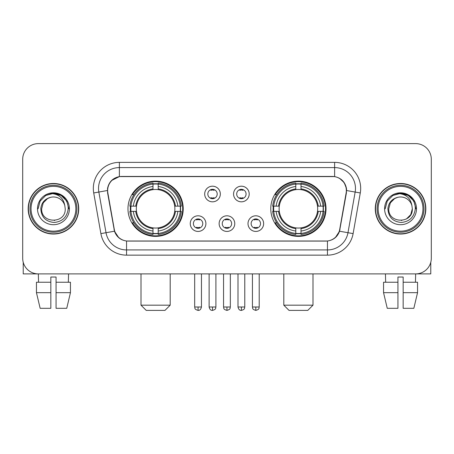 <?xml version="1.0" encoding="UTF-8"?>
<svg xmlns="http://www.w3.org/2000/svg" width="454" height="454" viewBox="0 0 454 454"><rect width="100%" height="100%" fill="white"/><g stroke="black" fill="none" stroke-linecap="round" stroke-linejoin="round"><path stroke-width="0.68" d="M270.777 208.761A27.62 27.62 0 0 0 298.403 236.381A27.62 27.62 0 0 0 326.023 208.761A27.62 27.62 0 0 0 298.403 181.135A27.62 27.62 0 0 0 270.777 208.761M127.977 208.761A27.62 27.62 0 0 0 155.597 236.381A27.62 27.62 0 0 0 183.223 208.761A27.62 27.62 0 0 0 155.597 181.135A27.62 27.62 0 0 0 127.977 208.761M205.895 223.612A7.82 7.82 0 0 1 198.075 231.432A7.82 7.82 0 0 1 190.26 223.612A7.82 7.82 0 0 1 198.075 215.798A7.82 7.82 0 0 1 205.895 223.612M193.387 223.612A4.693 4.693 0 0 0 198.075 228.305A4.693 4.693 0 0 0 202.768 223.612A4.693 4.693 0 0 0 198.075 218.924A4.693 4.693 0 0 0 193.387 223.612M234.763 223.612A7.82 7.82 0 0 1 226.949 231.432A7.82 7.82 0 0 1 219.129 223.612A7.82 7.82 0 0 1 226.949 215.798A7.82 7.82 0 0 1 234.763 223.612M222.256 223.612A4.693 4.693 0 0 0 226.949 228.305A4.693 4.693 0 0 0 231.636 223.612A4.693 4.693 0 0 0 226.949 218.924A4.693 4.693 0 0 0 222.256 223.612M263.638 223.612A7.82 7.82 0 0 1 255.823 231.432A7.82 7.82 0 0 1 248.003 223.612A7.82 7.82 0 0 1 255.823 215.798A7.82 7.82 0 0 1 263.638 223.612M251.13 223.612A4.693 4.693 0 0 0 255.823 228.305A4.693 4.693 0 0 0 260.511 223.612A4.693 4.693 0 0 0 255.823 218.924A4.693 4.693 0 0 0 251.13 223.612M220.326 194.011A7.82 7.82 0 0 1 212.512 201.826A7.82 7.82 0 0 1 204.692 194.011A7.82 7.82 0 0 1 212.512 186.191A7.82 7.82 0 0 1 220.326 194.011M207.819 194.011A4.693 4.693 0 0 0 212.512 198.699A4.693 4.693 0 0 0 217.199 194.011A4.693 4.693 0 0 0 212.512 189.318A4.693 4.693 0 0 0 207.819 194.011M249.201 194.011A7.82 7.82 0 0 1 241.386 201.826A7.82 7.82 0 0 1 233.566 194.011A7.82 7.82 0 0 1 241.386 186.191A7.82 7.82 0 0 1 249.201 194.011M236.693 194.011A4.693 4.693 0 0 0 241.386 198.699A4.693 4.693 0 0 0 246.074 194.011A4.693 4.693 0 0 0 241.386 189.318A4.693 4.693 0 0 0 236.693 194.011M107.865 192.961A14.074 14.074 0 0 1 121.723 176.447L332.277 176.447A14.074 14.074 0 0 1 346.135 192.961L339.7 229.446A14.074 14.074 0 0 1 325.841 241.074L128.159 241.074A14.074 14.074 0 0 1 114.3 229.446L107.865 192.961M130.457 211.365A25.276 25.276 0 0 1 130.457 206.156M273.257 211.365A25.276 25.276 0 0 1 273.257 206.156M28.171 208.761A25.276 25.276 0 0 0 53.447 234.037A25.276 25.276 0 0 0 78.724 208.761A25.276 25.276 0 0 0 53.447 183.484A25.276 25.276 0 0 0 28.171 208.761M375.276 208.761A25.276 25.276 0 0 0 400.553 234.037A25.276 25.276 0 0 0 425.829 208.761A25.276 25.276 0 0 0 400.553 183.484A25.276 25.276 0 0 0 375.276 208.761M107.547 188.433C108.898 181.912 112.842 177.968 119.379 176.6L334.621 176.6C341.153 177.962 345.097 181.906 346.453 188.433L346.396 192.961L339.53 231.217C337.475 236.88 333.446 240.149 327.453 241.006L126.547 241.006C120.565 240.16 116.542 236.892 114.47 231.217L107.604 192.961L107.547 188.433M111.542 180.533L119.379 176.6L119.379 167.588L334.621 167.588A20.844 20.844 0 0 1 355.153 192.053L347.985 232.703A20.844 20.844 0 0 1 327.453 249.933L126.547 249.933A20.844 20.844 0 0 1 106.015 232.703L98.847 192.053A20.844 20.844 0 0 1 119.379 167.588L119.379 162.373L334.621 162.373L334.621 176.6M339.575 178.331L344.172 182.61L346.453 188.433L346.612 190.549L360.283 192.956L353.116 233.611A26.06 26.06 0 0 1 327.453 255.142L126.547 255.142A26.06 26.06 0 0 1 100.884 233.611L93.717 192.956A26.06 26.06 0 0 1 119.379 162.373M127.897 241.074L126.547 241.006L126.547 255.142M327.453 255.142L327.453 241.006L326.103 241.074M353.116 233.611L339.53 231.217L335.324 237.629M118.766 237.709L114.47 231.217L100.884 233.611M339.961 229.446L339.876 229.889M114.124 229.889L114.039 229.446M93.717 192.956L107.388 190.515M431.3 159.246A15.635 15.635 0 0 0 415.665 143.612L38.335 143.612A15.635 15.635 0 0 0 22.7 159.246L22.7 258.269A15.635 15.635 0 0 0 38.335 273.904L415.665 273.904A15.635 15.635 0 0 0 431.3 258.269L431.3 159.246L431.3 258.269M22.7 159.246L22.7 258.269M415.665 143.612L38.335 143.612M38.562 282.246L38.335 273.904L415.665 273.904L415.438 282.246M23.222 262.276L23.222 273.904L83.678 273.904M36.451 282.246L36.451 292.665L40.151 308.306L36.451 292.665L36.451 282.246L50.842 282.246L50.842 277.031L56.058 277.031L56.058 282.246L70.449 282.246L70.449 292.665L66.749 308.306L70.449 292.665L56.058 292.665L56.058 282.246M68.565 273.904L68.338 282.246M50.842 282.246L50.842 308.306L40.151 308.306M36.451 292.665L50.842 292.665M66.749 308.306L56.058 308.306L56.058 292.665M75.858 208.761A22.411 22.411 0 0 0 53.447 186.35A22.411 22.411 0 0 0 31.037 208.761A22.411 22.411 0 0 0 53.447 231.171A22.411 22.411 0 0 0 75.858 208.761M76.902 208.761A23.455 23.455 0 0 0 53.447 185.306A23.455 23.455 0 0 0 29.998 208.761A23.455 23.455 0 0 0 53.447 232.21A23.455 23.455 0 0 0 76.902 208.761M78.468 208.761A25.015 25.015 0 0 0 53.447 183.745A25.015 25.015 0 0 0 28.432 208.761A25.015 25.015 0 0 0 53.447 233.776A25.015 25.015 0 0 0 78.468 208.761M64.803 205.628L65.228 208.761C65.949 223.953 40.951 223.953 41.672 208.761L43.249 202.87L47.562 198.557L50.525 197.348C44.691 198.937 41.445 202.739 40.798 208.761C41.354 217.171 45.843 221.745 54.276 222.471C62.516 221.563 67.152 216.995 68.191 208.761C68.282 203.818 66.449 199.726 62.692 196.491C59.27 193.994 55.467 193.012 51.285 193.552C58.986 194.159 63.492 198.188 64.803 205.628L65.228 208.761C65.949 223.953 40.951 223.953 41.672 208.761L43.249 202.87L47.562 198.557L50.525 197.348L47.562 198.557L43.249 202.87L41.672 208.761L43.249 202.87L47.562 198.557L50.525 197.348L47.562 198.557L43.249 202.87L41.672 208.761L43.249 202.87L47.562 198.557L50.525 197.348L47.562 198.557L43.249 202.87L41.672 208.761L43.249 202.87L47.562 198.557L50.525 197.348A11.781 11.781 0 0 1 64.803 205.628L65.228 208.761C65.949 223.953 40.951 223.953 41.672 208.761C40.951 223.953 65.949 223.953 65.228 208.761C65.949 223.953 40.951 223.953 41.672 208.761C40.951 223.953 65.949 223.953 65.228 208.761C65.949 223.953 40.951 223.953 41.672 208.761M37.5 208.761A15.947 15.947 0 0 0 53.447 224.707A15.947 15.947 0 0 0 69.4 208.761A15.947 15.947 0 0 0 53.447 192.814A15.947 15.947 0 0 0 37.5 208.761M54.656 220.474L54.281 220.508M51.285 193.552L45.769 195.458L40.145 201.077L38.091 208.761L40.145 201.077L45.769 195.458L53.447 193.398L61.131 195.458L66.755 201.077L68.809 208.761L66.755 201.077L61.131 195.458L53.447 193.398L45.769 195.458L40.145 201.077L38.091 208.761L40.145 201.077L45.769 195.458L53.447 193.398L61.131 195.458L66.755 201.077L68.809 208.761L66.755 201.077L61.131 195.458L53.447 193.398L45.769 195.458L40.145 201.077L38.091 208.761L40.145 201.077L45.769 195.458L53.447 193.398L61.131 195.458L66.755 201.077L68.809 208.761M164.978 310.388L146.216 310.388L141.007 305.179L170.193 305.179L164.978 310.388M158.208 233.43L158.208 234.48A25.85 25.85 0 0 0 181.316 211.365L180.272 211.365A24.805 24.805 0 0 1 158.208 233.43L158.208 231.018A22.411 22.411 0 0 0 177.86 211.365L174.705 211.365A19.284 19.284 0 0 0 158.208 189.653L158.208 184.086A24.805 24.805 0 0 1 180.272 206.156L181.316 206.156A25.85 25.85 0 0 0 158.208 183.041L158.208 184.086M130.928 211.365L129.878 211.365A25.85 25.85 0 0 0 152.992 234.48L152.992 233.43A24.805 24.805 0 0 1 130.928 211.365L133.34 211.365A22.411 22.411 0 0 0 152.992 231.018L152.992 227.868A19.284 19.284 0 0 0 174.705 211.365L175.477 211.365A20.044 20.044 0 0 1 158.208 228.634L158.208 231.018M152.992 184.086L152.992 183.041A25.85 25.85 0 0 0 129.878 206.156L130.928 206.156A24.805 24.805 0 0 1 152.992 184.086L152.992 186.503A22.411 22.411 0 0 0 133.34 206.156L136.495 206.156A19.284 19.284 0 0 0 152.992 227.868L152.992 228.634A20.044 20.044 0 0 1 135.723 211.365L133.34 211.365M130.979 211.365A24.754 24.754 0 0 1 130.979 206.156M158.208 184.142A24.754 24.754 0 0 0 152.992 184.142M180.215 206.156A24.754 24.754 0 0 1 180.215 211.365M180.272 206.156L177.86 206.156A22.411 22.411 0 0 0 158.208 186.503M177.86 211.365L180.272 211.365M152.992 231.018L152.992 233.43M174.705 206.156L177.86 206.156M158.208 227.897L158.208 228.634M152.992 227.868A19.284 19.284 0 0 1 136.495 211.365L135.723 211.365M158.208 233.379A24.754 24.754 0 0 1 152.992 233.379M133.34 206.156L130.928 206.156M152.992 189.619L152.992 186.503M158.208 189.653A19.284 19.284 0 0 0 136.495 206.156L135.723 206.156A20.044 20.044 0 0 1 152.992 188.881M158.208 189.619L158.208 188.881A20.044 20.044 0 0 1 175.477 206.156M133.913 194.687L132.437 194.687A27.104 27.104 0 0 1 182.701 208.761A27.104 27.104 0 0 1 132.437 222.829L133.913 222.829M307.784 310.388L289.022 310.388L283.807 305.179L312.993 305.179L307.784 310.388M301.008 233.43L301.008 234.48A25.85 25.85 0 0 0 324.122 211.365L323.072 211.365A24.805 24.805 0 0 1 301.008 233.43L301.008 231.018A22.411 22.411 0 0 0 320.66 211.365L317.505 211.365A19.284 19.284 0 0 0 301.008 189.653L301.008 184.086A24.805 24.805 0 0 1 323.072 206.156L324.122 206.156A25.85 25.85 0 0 0 301.008 183.041L301.008 184.086M273.728 211.365L272.684 211.365A25.85 25.85 0 0 0 295.792 234.48L295.792 233.43A24.805 24.805 0 0 1 273.728 211.365L276.14 211.365A22.411 22.411 0 0 0 295.792 231.018L295.792 227.868A19.284 19.284 0 0 0 317.505 211.365L318.277 211.365A20.044 20.044 0 0 1 301.008 228.634L301.008 231.018M295.792 184.086L295.792 183.041A25.85 25.85 0 0 0 272.684 206.156L273.728 206.156A24.805 24.805 0 0 1 295.792 184.086L295.792 186.503A22.411 22.411 0 0 0 276.14 206.156L279.295 206.156A19.284 19.284 0 0 0 295.792 227.868L295.792 228.634A20.044 20.044 0 0 1 278.523 211.365L276.14 211.365M273.785 211.365A24.754 24.754 0 0 1 273.785 206.156M301.008 184.142A24.754 24.754 0 0 0 295.792 184.142M323.021 206.156A24.754 24.754 0 0 1 323.021 211.365M323.072 206.156L320.66 206.156A22.411 22.411 0 0 0 301.008 186.503M320.66 211.365L323.072 211.365M295.792 231.018L295.792 233.43M317.505 206.156L320.66 206.156M301.008 227.897L301.008 228.634M295.792 227.868A19.284 19.284 0 0 1 279.295 211.365L278.523 211.365M301.008 233.379A24.754 24.754 0 0 1 295.792 233.379M276.14 206.156L273.728 206.156M295.792 189.619L295.792 186.503M301.008 189.653A19.284 19.284 0 0 0 279.295 206.156L278.523 206.156A20.044 20.044 0 0 1 295.792 188.881M301.008 189.619L301.008 188.881A20.044 20.044 0 0 1 318.277 206.156M276.719 194.687L275.238 194.687A27.104 27.104 0 0 1 325.501 208.761A27.104 27.104 0 0 1 275.238 222.829L276.719 222.829M210.945 198.432L210.945 197.689A4.001 4.001 0 0 0 214.072 197.689L214.072 198.432M214.072 189.585L214.072 190.328A4.001 4.001 0 0 0 210.945 190.328L210.945 189.585M239.82 198.432L239.82 197.689A4.001 4.001 0 0 0 242.947 197.689L242.947 198.432M242.947 189.585L242.947 190.328A4.001 4.001 0 0 0 239.82 190.328L239.82 189.585M196.514 228.033L196.514 227.289A4.001 4.001 0 0 0 199.641 227.289L199.641 228.033M199.641 219.191L199.641 219.935A4.001 4.001 0 0 0 196.514 219.935L196.514 219.191M225.383 228.033L225.383 227.289A4.001 4.001 0 0 0 228.51 227.289L228.51 228.033M228.51 219.191L228.51 219.935A4.001 4.001 0 0 0 225.383 219.935L225.383 219.191M254.257 228.033L254.257 227.289A4.001 4.001 0 0 0 257.384 227.289L257.384 228.033M257.384 219.191L257.384 219.935A4.001 4.001 0 0 0 254.257 219.935L254.257 219.191M430.778 262.276L430.778 273.904L370.322 273.904M397.942 282.246L397.942 292.665L383.551 292.665L387.251 308.306L383.551 292.665L383.551 282.246L397.942 282.246L397.942 277.031L403.158 277.031L403.158 282.246L417.549 282.246L417.549 292.665L413.849 308.306L417.549 292.665L403.158 292.665L403.158 282.246L403.158 308.306L413.849 308.306M397.942 292.665L397.942 308.306L387.251 308.306M385.435 273.904L385.662 282.246M422.963 208.761A22.411 22.411 0 0 0 400.553 186.35A22.411 22.411 0 0 0 378.142 208.761A22.411 22.411 0 0 0 400.553 231.171A22.411 22.411 0 0 0 422.963 208.761M424.002 208.761A23.455 23.455 0 0 0 400.553 185.306A23.455 23.455 0 0 0 377.098 208.761A23.455 23.455 0 0 0 400.553 232.21A23.455 23.455 0 0 0 424.002 208.761M425.568 208.761A25.015 25.015 0 0 0 400.553 183.745A25.015 25.015 0 0 0 375.532 208.761A25.015 25.015 0 0 0 400.553 233.776A25.015 25.015 0 0 0 425.568 208.761M394.662 198.557L390.349 202.87L388.772 208.761L390.349 202.87L394.662 198.557L397.63 197.348L394.662 198.557L390.349 202.87L388.772 208.761C388.051 223.953 413.049 223.953 412.328 208.761C413.049 223.953 388.051 223.953 388.772 208.761C388.051 223.953 413.049 223.953 412.328 208.761C413.049 223.953 388.051 223.953 388.772 208.761L390.349 202.87L394.662 198.557L397.63 197.348A11.781 11.781 0 0 1 411.903 205.628L412.328 208.761C413.049 223.953 388.051 223.953 388.772 208.761L390.349 202.87L394.662 198.557L397.63 197.348C391.791 198.937 388.55 202.739 387.898 208.761C388.454 217.171 392.943 221.745 401.376 222.471C409.616 221.563 414.258 216.995 415.291 208.761C415.382 203.818 413.549 199.726 409.792 196.491C406.37 193.994 402.567 193.012 398.385 193.552C406.086 194.159 410.592 198.188 411.903 205.628L412.328 208.761L410.751 214.646L406.438 218.959M388.772 208.761L390.349 202.87L394.662 198.557L397.63 197.348L394.662 198.557L390.349 202.87L388.772 208.761L390.349 202.87L394.662 198.557L397.63 197.348M384.6 208.761A15.947 15.947 0 0 0 400.553 224.707A15.947 15.947 0 0 0 416.5 208.761A15.947 15.947 0 0 0 400.553 192.814A15.947 15.947 0 0 0 384.6 208.761M401.756 220.474L401.387 220.508M385.191 208.761L387.245 201.077L392.869 195.458L400.553 193.398L408.231 195.458L413.855 201.077L415.909 208.761L413.855 201.077L408.231 195.458L400.553 193.398L392.869 195.458L387.245 201.077L385.191 208.761L387.245 201.077L392.869 195.458L400.553 193.398L408.231 195.458L413.855 201.077L415.909 208.761L413.855 201.077L408.231 195.458L400.553 193.398L392.869 195.458L387.245 201.077L385.191 208.761L387.245 201.077L392.869 195.458L400.553 193.398L408.231 195.458L413.855 201.077L415.909 208.761L413.855 201.077L408.231 195.458L400.553 193.398L392.869 195.458L387.245 201.077L385.191 208.761L387.245 201.077L392.869 195.458L400.553 193.398L408.231 195.458L413.855 201.077L415.909 208.761L413.855 201.077L408.231 195.458L400.553 193.398L392.869 195.458L387.245 201.077L385.191 208.761L387.245 201.077L392.869 195.458L398.385 193.552L392.869 195.458L387.245 201.077L385.191 208.761L387.245 201.077L392.869 195.458L400.553 193.398L408.231 195.458L413.855 201.077L415.909 208.761L413.855 201.077L408.231 195.458L400.553 193.398L392.869 195.458L387.245 201.077L385.191 208.761L387.245 201.077L392.869 195.458L400.553 193.398L408.231 195.458L413.855 201.077L415.909 208.761L413.855 201.077L408.231 195.458M334.621 162.373A26.06 26.06 0 0 1 360.283 192.956M98.847 192.053A20.844 20.844 0 0 1 98.529 188.433M158.208 227.868A19.284 19.284 0 0 0 174.705 211.365M152.992 233.611A24.987 24.987 0 0 0 158.208 233.611M180.454 211.365A24.987 24.987 0 0 0 180.454 206.156M158.208 183.904A24.987 24.987 0 0 0 152.992 183.904M301.008 227.868A19.284 19.284 0 0 0 317.505 211.365M295.792 233.611A24.987 24.987 0 0 0 301.008 233.611M323.254 211.365A24.987 24.987 0 0 0 323.254 206.156M301.008 183.904A24.987 24.987 0 0 0 295.792 183.904M212.512 307L209.124 307C209.714 309.418 210.843 310.547 212.512 310.388L212.512 307L215.9 307L215.9 273.904M241.386 307L237.998 307C238.588 309.418 239.718 310.547 241.386 310.388L241.386 307L244.774 307L244.774 273.904M198.075 307L194.687 307C195.163 308.05 193.966 309.242 198.075 310.388L198.075 307L201.463 307L201.463 273.904M226.949 307L223.561 307C224.038 308.05 222.835 309.242 226.949 310.388L226.949 307L230.337 307L230.337 273.904M255.823 307L252.435 307C252.912 308.05 251.709 309.242 255.823 310.388L255.823 307L259.211 307L259.211 273.904M170.193 273.904L170.193 305.179M141.007 273.904L141.007 305.179M312.993 273.904L312.993 305.179M283.807 273.904L283.807 305.179M209.124 307L209.124 273.904M215.9 307C215.423 308.05 216.62 309.242 212.512 310.388M237.998 307L237.998 273.904M244.774 307C244.292 308.05 245.495 309.242 241.386 310.388M194.687 307L194.687 273.904M201.463 307C200.872 309.418 199.743 310.547 198.075 310.388M223.561 307L223.561 273.904M230.337 307C229.855 308.05 231.058 309.242 226.949 310.388M252.435 307L252.435 273.904M259.211 307C258.729 308.05 259.932 309.242 255.823 310.388"/></g></svg>
